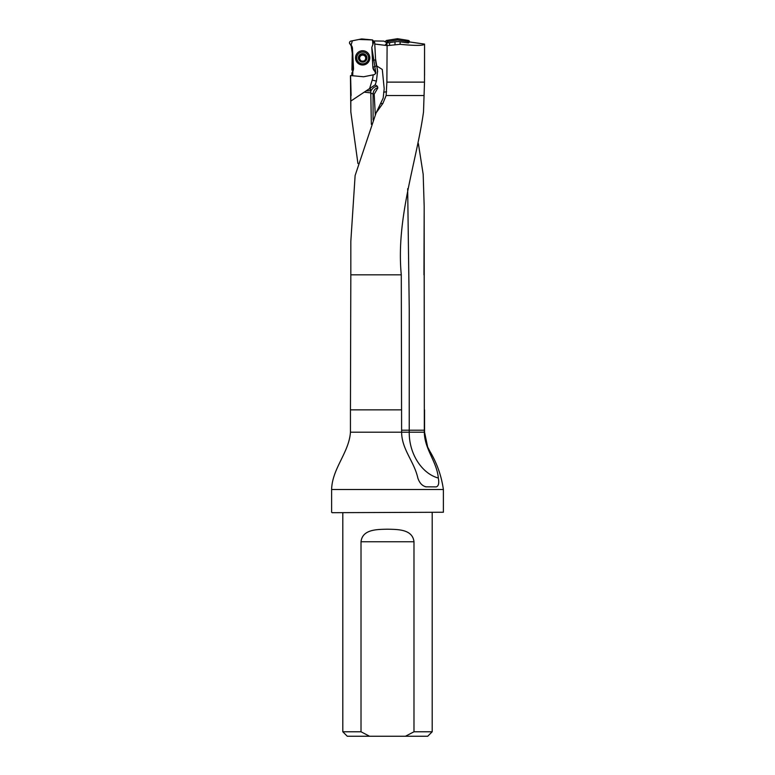 <?xml version="1.0" encoding="UTF-8"?>
<svg xmlns="http://www.w3.org/2000/svg" width="775" height="775" viewBox="0 0 775 775"><rect width="100%" height="100%" fill="white"/><g stroke="black" fill="none" stroke-linecap="round" stroke-linejoin="round"><path stroke-width="1.16" d="M407.669 188.683L409.248 309.312L409.239 432.208C408.968 453.52 421.697 473.573 438.34 478.049C436.819 461.396 424.593 449.461 424.322 432.208L424.177 206.315L423.179 174.327L418.384 143.588M357.934 163.535L350.823 111.871L350.445 75.795M425.049 486.642L426.444 486.884C422.472 486.177 419.604 483.232 417.841 478.049C414.179 461.396 401.76 449.452 401.615 432.208L401.285 274.825C395.831 218.347 416.533 162.343 423.508 111.997L424.506 82.121L424.555 44.098L409.588 41.957L408.357 42.954L400.113 41.802A17.98 17.883 -90 0 0 395.008 41.821L389.554 42.635L389.554 45.386L386.919 45.56L386.919 42.828A17.98 17.883 90 0 0 389.554 42.635M424.555 44.136L424.555 75.253M369.772 88.524L370.77 91.198C372.475 88.069 374.683 86.413 377.406 86.248L375.187 84.853L351.162 100.847M351.114 95.538L350.581 75.553L363.388 76.744A1.792 1.782 -3 0 0 363.911 76.715L374.383 74.603L375.73 73.373L372.853 67.27L371.806 47.469L374.151 40.968L383.887 41.104L386.919 42.828M423.993 95.538L386.124 95.538L386.88 82.121L387.103 45.589M401.285 274.825L350.823 274.825L350.823 241.374L355.124 175.508L376.088 112.927L382.918 103.385L386.124 95.538M443.387 512.246L332.058 512.692L443.387 512.246L443.387 489.509L331.613 489.509C332.136 468.507 349.05 452.6 350.445 432.208L350.445 409.859L401.624 409.859M438.34 478.049C439.26 483.213 438.563 486.157 436.228 486.884L425.833 486.826M375.187 84.853L376.456 80.978L377.551 71.106L375.536 58.745L374.674 42.267L374.102 42.034M376.892 66.049L382.298 69.469L384.197 88.728L383.179 98.067L376.088 112.927M375.119 71.416L375.119 71.513A5.812 5.803 -3 0 1 372.843 67.202L372.484 60.363L375.594 59.908L374.761 44.03L386.919 45.56M424.555 44.098C423.673 45.725 415.526 45.803 400.113 44.32L389.554 45.386M352.383 48.389L351.908 70.108M424.506 82.121L386.88 82.121M372.853 67.27L376.602 65.885A26.825 26.757 -3 0 1 375.594 59.908L375.536 58.745M405.432 736.25L427.722 736.25L432.198 731.774L413.986 731.774L405.432 736.25L369.568 736.25L361.014 731.774L361.014 541.754C362.458 529.18 377.154 529.441 387.5 529.199C397.866 529.441 412.542 529.18 413.986 541.754L413.986 731.774M342.802 512.692L342.802 731.774L347.278 736.25L369.568 736.25M342.802 731.774L361.014 731.774M432.198 512.692L432.198 731.774M331.613 512.246L331.613 489.509M371.341 124.32L370.77 91.198M370.644 92.855L364.434 92.186M370.508 89.823L370.285 88.224M377.406 86.248L377.851 87.933L374.189 94.201L375.294 114.787M374.189 94.201L370.818 93.281M377.851 87.933A6.704 5.018 -90 0 0 373.056 93.843L373.095 120.028M365.945 55.752L365.984 56.827L365.945 55.752L362.458 53.979A3.914 3.904 177 0 1 366.149 59.656A3.914 3.904 177 0 1 359.377 60.014A3.914 3.904 177 0 1 362.458 53.979L359.009 56.914M366.904 57.66A4.243 4.233 -3 0 0 360.346 54.328A4.243 4.233 -3 0 0 360.733 61.661A4.243 4.233 -3 0 0 366.904 57.66M368.58 57.621A5.929 5.909 -3 0 0 362.351 52.032A5.929 5.909 -3 0 0 356.752 58.241A5.929 5.909 -3 0 0 362.971 63.831A5.929 5.909 -3 0 0 368.58 57.621M365.984 56.827L366.149 59.656L362.865 61.787L359.377 60.014L359.174 56.11L360.152 55.597M366.323 59.094L366.149 59.656M365.926 56.895L365.703 57.96A3.032 3.022 -3 0 0 364.047 55.422L363.388 54.492M359.377 60.014L359.145 59.462M359.242 57.176L359.174 56.11M360.733 60.44A3.032 3.022 177 0 1 359.648 58.28L359.319 57.234M365.693 57.747L365.703 57.96A3.032 3.022 177 0 1 364.851 60.227M363.843 60.905A3.032 3.022 177 0 1 361.799 61.012M359.639 58.067L359.648 58.28A3.032 3.022 177 0 1 364.047 55.422L365.006 55.306M363.388 54.541L361.586 54.628M361.586 54.589L360.162 55.81M366.188 56.536L365.015 55.529M385.553 41.753L385.582 41.53A1.356 1.337 -135 0 1 386.696 40.426L397.226 38.75A1.802 1.792 -90 0 1 397.778 38.75L408.309 40.426A1.356 1.337 -45 0 1 409.413 41.53L404.104 39.758L397.749 38.75L397.778 40.029L407.204 41.521L408.309 40.426M409.413 41.53L408.357 42.954M386.657 42.828L385.582 41.53M386.696 40.426L387.791 41.521L397.226 40.029L397.226 38.75L389.244 40.019L384.981 45.318M408.309 42.635A1.356 1.337 -45 0 0 407.204 41.521M397.778 40.029A1.802 1.792 -90 0 0 397.226 40.029M387.791 41.521A1.356 1.337 -135 0 0 386.686 42.635M355.522 58.251A7.149 7.14 177 0 1 365.907 51.518A7.149 7.14 177 0 1 366.556 63.86A7.149 7.14 177 0 1 355.522 58.251M352.538 71.736A5.812 5.803 -3 0 0 353.507 68.219L352.48 48.554A5.812 5.803 -3 0 0 350.203 44.243A1.792 1.782 177 0 1 350.93 41.075L361.412 38.983A1.792 1.782 177 0 1 361.925 38.953L372.572 39.942L372.775 43.904L372.572 39.942L359.038 39.457L352.363 40.794L351.104 45.105L352.993 58.358L352.751 75.747L352.538 71.736L351.957 72.763C351.666 74.749 351.927 75.766 352.751 75.814M375.119 71.503L375.817 72.782M352.528 49.406A5.812 5.803 -3 0 0 351.191 46.006L349.496 42.925M374.16 41.889L372.572 39.942M375.817 72.773L371.806 47.478M424.177 210.325L423.964 274.825M424.177 274.825L424.322 409.859M443.387 489.509C441.45 475.869 436.945 463.14 429.892 451.312L427.655 447.02L424.555 432.208L350.445 432.208M369.578 88.65L372.203 80.096A22.359 22.301 -3 0 0 373.143 74.865M372.203 80.096L376.418 81.113M380.748 103.676L382.918 103.385M395.008 44.495L395.008 41.821M400.113 41.802L400.113 44.32M376.534 64.664L376.602 65.885A26.825 26.757 177 0 1 377.561 71.261M413.986 541.754L361.014 541.754M383.644 92.186L386.589 91.779M370.702 90.811L366.217 90.811M424.322 430.202L401.615 430.202M350.823 111.871L350.823 95.538M424.555 432.208L424.555 409.859M350.823 274.825L350.445 409.859M377.561 71.097L377.599 71.862"/></g></svg>
